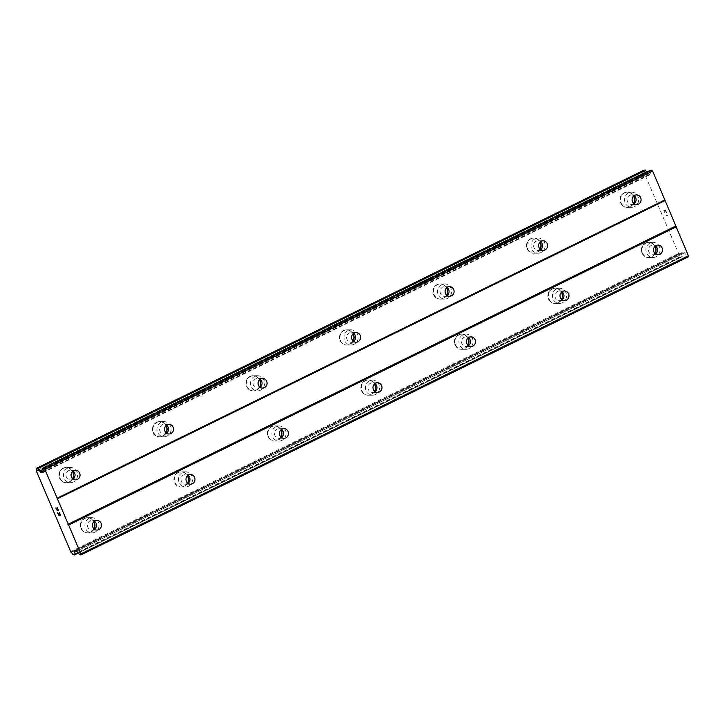 <?xml version="1.0" encoding="UTF-8"?>
<svg xmlns="http://www.w3.org/2000/svg" width="725" height="725" viewBox="0 0 725 725"><rect width="100%" height="100%" fill="white"/><g stroke="black" fill="none" stroke-linecap="round" stroke-linejoin="round"><path stroke-width="0.54" stroke-dasharray="3.62 2.72" d="M634.112 203.734A4.83 4.495 -90.3 0 1 627.197 200.771A4.83 4.495 -90.3 0 1 634.076 195.705M624.143 192.85A7.585 7.069 89.7 0 0 620.183 201.387A7.585 7.069 89.7 0 0 627.125 207.341A7.585 7.069 89.7 0 0 630.025 206.661A7.585 7.069 89.7 0 0 633.985 198.124A7.585 7.069 89.7 0 0 627.043 192.161A7.585 7.069 89.7 0 0 624.143 192.85A7.585 7.069 89.7 0 0 620.174 201.387A7.585 7.069 89.7 0 0 627.116 207.341A7.585 7.069 89.7 0 0 630.025 206.661A7.585 7.069 89.7 0 0 633.985 198.124A7.585 7.069 89.7 0 0 627.043 192.161A7.585 7.069 89.7 0 0 624.134 192.85M540.605 249.618A4.83 4.495 -90.3 0 1 533.691 246.663A4.83 4.495 -90.3 0 1 540.569 241.597M530.627 238.743A7.585 7.069 89.7 0 0 526.667 247.279A7.585 7.069 89.7 0 0 533.618 253.233A7.585 7.069 89.7 0 0 536.518 252.545A7.585 7.069 89.7 0 0 540.478 244.017A7.585 7.069 89.7 0 0 533.537 238.054A7.585 7.069 89.7 0 0 530.627 238.743A7.585 7.069 89.7 0 0 526.667 247.279A7.585 7.069 89.7 0 0 533.609 253.233A7.585 7.069 89.7 0 0 536.518 252.545A7.585 7.069 89.7 0 0 540.478 244.017A7.585 7.069 89.7 0 0 533.537 238.054A7.585 7.069 89.7 0 0 530.627 238.743M447.098 295.51A4.83 4.495 -90.3 0 1 440.184 292.556A4.83 4.495 -90.3 0 1 447.062 287.49M437.121 284.635A7.585 7.069 89.7 0 0 433.16 293.172A7.585 7.069 89.7 0 0 440.102 299.126A7.585 7.069 89.7 0 0 443.011 298.437A7.585 7.069 89.7 0 0 446.972 289.909A7.585 7.069 89.7 0 0 440.03 283.946A7.585 7.069 89.7 0 0 437.121 284.635A7.585 7.069 89.7 0 0 433.16 293.172A7.585 7.069 89.7 0 0 440.102 299.126A7.585 7.069 89.7 0 0 443.011 298.437A7.585 7.069 89.7 0 0 446.972 289.909A7.585 7.069 89.7 0 0 440.03 283.946A7.585 7.069 89.7 0 0 437.121 284.635M353.592 341.403A4.83 4.495 -90.3 0 1 346.677 338.439A4.83 4.495 -90.3 0 1 353.555 333.382M343.614 330.528A7.585 7.069 89.7 0 0 339.653 339.055A7.585 7.069 89.7 0 0 346.595 345.018A7.585 7.069 89.7 0 0 349.504 344.33A7.585 7.069 89.7 0 0 353.465 335.793A7.585 7.069 89.7 0 0 346.523 329.839A7.585 7.069 89.7 0 0 343.614 330.528A7.585 7.069 89.7 0 0 339.653 339.055A7.585 7.069 89.7 0 0 346.595 345.018A7.585 7.069 89.7 0 0 349.504 344.33A7.585 7.069 89.7 0 0 353.465 335.793A7.585 7.069 89.7 0 0 346.523 329.839A7.585 7.069 89.7 0 0 343.614 330.528M260.085 387.295A4.83 4.495 -90.3 0 1 253.17 384.332A4.83 4.495 -90.3 0 1 260.048 379.275M250.107 376.42A7.585 7.069 89.7 0 0 246.147 384.948A7.585 7.069 89.7 0 0 253.088 390.911A7.585 7.069 89.7 0 0 255.998 390.222A7.585 7.069 89.7 0 0 259.958 381.685A7.585 7.069 89.7 0 0 253.016 375.731A7.585 7.069 89.7 0 0 250.107 376.42A7.585 7.069 89.7 0 0 246.147 384.948A7.585 7.069 89.7 0 0 253.088 390.911A7.585 7.069 89.7 0 0 255.988 390.222A7.585 7.069 89.7 0 0 259.949 381.685A7.585 7.069 89.7 0 0 253.007 375.731A7.585 7.069 89.7 0 0 250.107 376.42M166.578 433.188A4.83 4.495 -90.3 0 1 159.663 430.224A4.83 4.495 -90.3 0 1 166.542 425.167M156.6 422.303A7.585 7.069 89.7 0 0 152.64 430.84A7.585 7.069 89.7 0 0 159.582 436.794A7.585 7.069 89.7 0 0 162.491 436.115A7.585 7.069 89.7 0 0 166.451 427.578A7.585 7.069 89.7 0 0 159.509 421.624A7.585 7.069 89.7 0 0 156.6 422.303A7.585 7.069 89.7 0 0 152.64 430.84A7.585 7.069 89.7 0 0 159.582 436.794A7.585 7.069 89.7 0 0 162.482 436.115A7.585 7.069 89.7 0 0 166.442 427.578A7.585 7.069 89.7 0 0 159.5 421.624A7.585 7.069 89.7 0 0 156.6 422.303M73.071 479.08A4.83 4.495 -90.3 0 1 66.147 476.117A4.83 4.495 -90.3 0 1 73.035 471.051M63.093 468.196A7.585 7.069 89.7 0 0 59.133 476.733A7.585 7.069 89.7 0 0 66.075 482.687A7.585 7.069 89.7 0 0 68.984 481.998A7.585 7.069 89.7 0 0 72.944 473.47A7.585 7.069 89.7 0 0 66.002 467.507A7.585 7.069 89.7 0 0 63.093 468.196A7.585 7.069 89.7 0 0 59.133 476.733A7.585 7.069 89.7 0 0 66.075 482.687A7.585 7.069 89.7 0 0 68.975 481.998A7.585 7.069 89.7 0 0 72.935 473.47A7.585 7.069 89.7 0 0 65.993 467.507A7.585 7.069 89.7 0 0 63.093 468.196M655.527 253.931A4.83 4.495 -90.3 0 1 648.603 250.968A4.83 4.495 -90.3 0 1 655.491 245.911M645.549 243.047A7.585 7.069 89.7 0 0 641.589 251.584A7.585 7.069 89.7 0 0 648.531 257.538A7.585 7.069 89.7 0 0 651.44 256.858A7.585 7.069 89.7 0 0 655.4 248.322A7.585 7.069 89.7 0 0 648.458 242.368A7.585 7.069 89.7 0 0 645.549 243.047A7.585 7.069 89.7 0 0 641.589 251.584A7.585 7.069 89.7 0 0 648.531 257.538A7.585 7.069 89.7 0 0 651.431 256.858A7.585 7.069 89.7 0 0 655.391 248.322A7.585 7.069 89.7 0 0 648.449 242.368A7.585 7.069 89.7 0 0 645.549 243.047M562.02 299.815A4.83 4.495 -90.3 0 1 555.096 296.86A4.83 4.495 -90.3 0 1 561.975 291.794M552.042 288.94A7.585 7.069 89.7 0 0 548.082 297.477A7.585 7.069 89.7 0 0 555.024 303.431A7.585 7.069 89.7 0 0 557.933 302.742A7.585 7.069 89.7 0 0 561.893 294.214A7.585 7.069 89.7 0 0 554.951 288.251A7.585 7.069 89.7 0 0 552.042 288.94A7.585 7.069 89.7 0 0 548.082 297.477A7.585 7.069 89.7 0 0 555.024 303.431A7.585 7.069 89.7 0 0 557.924 302.742A7.585 7.069 89.7 0 0 561.884 294.214A7.585 7.069 89.7 0 0 554.942 288.251A7.585 7.069 89.7 0 0 552.042 288.94M468.513 345.707A4.83 4.495 -90.3 0 1 461.589 342.753A4.83 4.495 -90.3 0 1 468.468 337.687M458.535 334.832A7.585 7.069 89.7 0 0 454.575 343.369A7.585 7.069 89.7 0 0 461.517 349.323A7.585 7.069 89.7 0 0 464.426 348.634A7.585 7.069 89.7 0 0 468.386 340.107A7.585 7.069 89.7 0 0 461.444 334.143A7.585 7.069 89.7 0 0 458.535 334.832A7.585 7.069 89.7 0 0 454.566 343.369A7.585 7.069 89.7 0 0 461.508 349.323A7.585 7.069 89.7 0 0 464.417 348.634A7.585 7.069 89.7 0 0 468.377 340.107A7.585 7.069 89.7 0 0 461.435 334.143A7.585 7.069 89.7 0 0 458.526 334.832M375.006 391.6A4.83 4.495 -90.3 0 1 368.083 388.645A4.83 4.495 -90.3 0 1 374.961 383.579M365.028 380.725A7.585 7.069 89.7 0 0 361.068 389.252A7.585 7.069 89.7 0 0 368.01 395.216A7.585 7.069 89.7 0 0 370.919 394.527A7.585 7.069 89.7 0 0 374.879 385.99A7.585 7.069 89.7 0 0 367.938 380.036A7.585 7.069 89.7 0 0 365.028 380.725A7.585 7.069 89.7 0 0 361.059 389.252A7.585 7.069 89.7 0 0 368.001 395.216A7.585 7.069 89.7 0 0 370.91 394.527A7.585 7.069 89.7 0 0 374.87 385.99A7.585 7.069 89.7 0 0 367.928 380.036A7.585 7.069 89.7 0 0 365.019 380.725M281.499 437.492A4.83 4.495 -90.3 0 1 274.576 434.529A4.83 4.495 -90.3 0 1 281.454 429.472M271.522 426.617A7.585 7.069 89.7 0 0 267.561 435.145A7.585 7.069 89.7 0 0 274.503 441.108A7.585 7.069 89.7 0 0 277.412 440.419A7.585 7.069 89.7 0 0 281.373 431.882A7.585 7.069 89.7 0 0 274.431 425.928A7.585 7.069 89.7 0 0 271.522 426.617A7.585 7.069 89.7 0 0 267.552 435.145A7.585 7.069 89.7 0 0 274.494 441.108A7.585 7.069 89.7 0 0 277.403 440.419A7.585 7.069 89.7 0 0 281.363 431.882A7.585 7.069 89.7 0 0 274.422 425.928A7.585 7.069 89.7 0 0 271.513 426.617M187.993 483.385A4.83 4.495 -90.3 0 1 181.069 480.421A4.83 4.495 -90.3 0 1 187.947 475.364M178.015 472.501A7.585 7.069 89.7 0 0 174.054 481.037A7.585 7.069 89.7 0 0 180.996 486.992A7.585 7.069 89.7 0 0 183.905 486.312A7.585 7.069 89.7 0 0 187.866 477.775A7.585 7.069 89.7 0 0 180.924 471.821A7.585 7.069 89.7 0 0 178.015 472.501M178.006 472.501A7.585 7.069 89.7 0 0 174.045 481.037A7.585 7.069 89.7 0 0 180.987 486.992A7.585 7.069 89.7 0 0 183.896 486.312A7.585 7.069 89.7 0 0 187.857 477.775A7.585 7.069 89.7 0 0 180.915 471.821A7.585 7.069 89.7 0 0 178.006 472.501M94.486 529.277A4.83 4.495 -90.3 0 1 87.562 526.314A4.83 4.495 -90.3 0 1 94.44 521.248M84.508 518.393A7.585 7.069 89.7 0 0 80.547 526.93A7.585 7.069 89.7 0 0 87.489 532.884A7.585 7.069 89.7 0 0 90.398 532.195A7.585 7.069 89.7 0 0 94.35 523.668A7.585 7.069 89.7 0 0 87.408 517.704A7.585 7.069 89.7 0 0 84.508 518.393A7.585 7.069 89.7 0 0 80.538 526.93A7.585 7.069 89.7 0 0 87.48 532.884A7.585 7.069 89.7 0 0 90.389 532.195A7.585 7.069 89.7 0 0 94.35 523.668A7.585 7.069 89.7 0 0 87.408 517.704A7.585 7.069 89.7 0 0 84.499 518.393M94.903 532.177A7.585 7.069 -90.3 0 1 91.993 532.866A7.585 7.069 -90.3 0 1 85.052 526.903A7.585 7.069 -90.3 0 1 89.012 518.375A7.585 7.069 -90.3 0 1 91.921 517.686A7.585 7.069 -90.3 0 1 98.863 523.64A7.585 7.069 -90.3 0 1 94.903 532.177M94.096 528.96A7.585 7.069 -90.3 0 1 90.843 532.195A7.585 7.069 -90.3 0 1 87.943 532.884A7.585 7.069 -90.3 0 1 81.001 526.93A7.585 7.069 -90.3 0 1 84.961 518.393A7.585 7.069 -90.3 0 1 87.861 517.704A7.585 7.069 -90.3 0 1 94.06 521.565M188.409 486.285A7.585 7.069 -90.3 0 1 185.5 486.973A7.585 7.069 -90.3 0 1 178.558 481.019A7.585 7.069 -90.3 0 1 182.519 472.483A7.585 7.069 -90.3 0 1 185.428 471.794A7.585 7.069 -90.3 0 1 192.37 477.757A7.585 7.069 -90.3 0 1 188.409 486.285M187.603 483.077A7.585 7.069 -90.3 0 1 184.349 486.303A7.585 7.069 -90.3 0 1 181.449 486.992A7.585 7.069 -90.3 0 1 174.507 481.037A7.585 7.069 -90.3 0 1 178.468 472.501A7.585 7.069 -90.3 0 1 181.368 471.812A7.585 7.069 -90.3 0 1 187.567 475.673M281.916 440.392A7.585 7.069 -90.3 0 1 279.007 441.081A7.585 7.069 -90.3 0 1 272.065 435.127A7.585 7.069 -90.3 0 1 276.026 426.59A7.585 7.069 -90.3 0 1 278.935 425.901A7.585 7.069 -90.3 0 1 285.877 431.864A7.585 7.069 -90.3 0 1 281.916 440.392M281.11 437.184A7.585 7.069 -90.3 0 1 277.856 440.419A7.585 7.069 -90.3 0 1 274.956 441.099A7.585 7.069 -90.3 0 1 268.014 435.145A7.585 7.069 -90.3 0 1 271.975 426.608A7.585 7.069 -90.3 0 1 274.875 425.928A7.585 7.069 -90.3 0 1 281.073 429.78M375.423 394.509A7.585 7.069 -90.3 0 1 372.514 395.188A7.585 7.069 -90.3 0 1 365.572 389.234A7.585 7.069 -90.3 0 1 369.532 380.697A7.585 7.069 -90.3 0 1 372.442 380.018A7.585 7.069 -90.3 0 1 379.383 385.972A7.585 7.069 -90.3 0 1 375.423 394.509M374.617 391.292A7.585 7.069 -90.3 0 1 371.363 394.527A7.585 7.069 -90.3 0 1 368.463 395.216A7.585 7.069 -90.3 0 1 361.521 389.252A7.585 7.069 -90.3 0 1 365.482 380.725A7.585 7.069 -90.3 0 1 368.382 380.036A7.585 7.069 -90.3 0 1 374.58 383.897M468.93 348.616A7.585 7.069 -90.3 0 1 466.021 349.305A7.585 7.069 -90.3 0 1 459.079 343.342A7.585 7.069 -90.3 0 1 463.039 334.805A7.585 7.069 -90.3 0 1 465.948 334.125A7.585 7.069 -90.3 0 1 472.89 340.079A7.585 7.069 -90.3 0 1 468.93 348.616M468.123 345.399A7.585 7.069 -90.3 0 1 464.879 348.634A7.585 7.069 -90.3 0 1 461.97 349.323A7.585 7.069 -90.3 0 1 455.028 343.36A7.585 7.069 -90.3 0 1 458.988 334.832A7.585 7.069 -90.3 0 1 461.897 334.143A7.585 7.069 -90.3 0 1 468.087 338.004M562.437 302.724A7.585 7.069 -90.3 0 1 559.528 303.413A7.585 7.069 -90.3 0 1 552.586 297.449A7.585 7.069 -90.3 0 1 556.546 288.922A7.585 7.069 -90.3 0 1 559.455 288.233A7.585 7.069 -90.3 0 1 566.397 294.187A7.585 7.069 -90.3 0 1 562.437 302.724M561.63 299.507A7.585 7.069 -90.3 0 1 558.386 302.742A7.585 7.069 -90.3 0 1 555.477 303.431A7.585 7.069 -90.3 0 1 548.535 297.477A7.585 7.069 -90.3 0 1 552.495 288.94A7.585 7.069 -90.3 0 1 555.404 288.251A7.585 7.069 -90.3 0 1 561.594 292.112M655.944 256.831A7.585 7.069 -90.3 0 1 653.035 257.52A7.585 7.069 -90.3 0 1 646.093 251.566A7.585 7.069 -90.3 0 1 650.053 243.029A7.585 7.069 -90.3 0 1 652.962 242.34A7.585 7.069 -90.3 0 1 659.904 248.294A7.585 7.069 -90.3 0 1 655.944 256.831M655.137 253.614A7.585 7.069 -90.3 0 1 651.893 256.849A7.585 7.069 -90.3 0 1 648.984 257.538A7.585 7.069 -90.3 0 1 642.042 251.584A7.585 7.069 -90.3 0 1 646.002 243.047A7.585 7.069 -90.3 0 1 648.911 242.358A7.585 7.069 -90.3 0 1 655.101 246.219M73.488 481.98A7.585 7.069 -90.3 0 1 70.579 482.669A7.585 7.069 -90.3 0 1 63.637 476.706A7.585 7.069 -90.3 0 1 67.597 468.178A7.585 7.069 -90.3 0 1 70.506 467.489A7.585 7.069 -90.3 0 1 77.448 473.443A7.585 7.069 -90.3 0 1 73.488 481.98M72.681 478.763A7.585 7.069 -90.3 0 1 69.437 481.998A7.585 7.069 -90.3 0 1 66.528 482.687A7.585 7.069 -90.3 0 1 59.586 476.733A7.585 7.069 -90.3 0 1 63.546 468.196A7.585 7.069 -90.3 0 1 66.455 467.507A7.585 7.069 -90.3 0 1 72.645 471.368M166.995 436.087A7.585 7.069 -90.3 0 1 164.086 436.776A7.585 7.069 -90.3 0 1 157.144 430.822A7.585 7.069 -90.3 0 1 161.104 422.285A7.585 7.069 -90.3 0 1 164.013 421.597A7.585 7.069 -90.3 0 1 170.955 427.56A7.585 7.069 -90.3 0 1 166.995 436.087M166.188 432.879A7.585 7.069 -90.3 0 1 162.944 436.106A7.585 7.069 -90.3 0 1 160.035 436.794A7.585 7.069 -90.3 0 1 153.093 430.84A7.585 7.069 -90.3 0 1 157.053 422.303A7.585 7.069 -90.3 0 1 159.962 421.615A7.585 7.069 -90.3 0 1 166.152 425.475M260.502 390.195A7.585 7.069 -90.3 0 1 257.602 390.884A7.585 7.069 -90.3 0 1 250.66 384.93A7.585 7.069 -90.3 0 1 254.62 376.393A7.585 7.069 -90.3 0 1 257.52 375.704A7.585 7.069 -90.3 0 1 264.462 381.667A7.585 7.069 -90.3 0 1 260.502 390.195M259.695 386.987A7.585 7.069 -90.3 0 1 256.451 390.222A7.585 7.069 -90.3 0 1 253.542 390.902A7.585 7.069 -90.3 0 1 246.6 384.948A7.585 7.069 -90.3 0 1 250.56 376.411A7.585 7.069 -90.3 0 1 253.469 375.731A7.585 7.069 -90.3 0 1 259.659 379.583M354.008 344.312A7.585 7.069 -90.3 0 1 351.108 344.991A7.585 7.069 -90.3 0 1 344.167 339.037A7.585 7.069 -90.3 0 1 348.127 330.5A7.585 7.069 -90.3 0 1 351.027 329.812A7.585 7.069 -90.3 0 1 357.969 335.775A7.585 7.069 -90.3 0 1 354.008 344.312M353.202 341.094A7.585 7.069 -90.3 0 1 349.958 344.33A7.585 7.069 -90.3 0 1 347.048 345.018A7.585 7.069 -90.3 0 1 340.107 339.055A7.585 7.069 -90.3 0 1 344.067 330.528A7.585 7.069 -90.3 0 1 346.976 329.839A7.585 7.069 -90.3 0 1 353.166 333.699M447.515 298.419A7.585 7.069 -90.3 0 1 444.615 299.099A7.585 7.069 -90.3 0 1 437.673 293.145A7.585 7.069 -90.3 0 1 441.634 284.608A7.585 7.069 -90.3 0 1 444.534 283.928A7.585 7.069 -90.3 0 1 451.476 289.882A7.585 7.069 -90.3 0 1 447.515 298.419M446.709 295.202A7.585 7.069 -90.3 0 1 443.464 298.437A7.585 7.069 -90.3 0 1 440.555 299.126A7.585 7.069 -90.3 0 1 433.613 293.163A7.585 7.069 -90.3 0 1 437.574 284.635A7.585 7.069 -90.3 0 1 440.483 283.946A7.585 7.069 -90.3 0 1 446.673 287.807M541.022 252.527A7.585 7.069 -90.3 0 1 538.122 253.215A7.585 7.069 -90.3 0 1 531.18 247.252A7.585 7.069 -90.3 0 1 535.141 238.724A7.585 7.069 -90.3 0 1 538.041 238.036A7.585 7.069 -90.3 0 1 544.982 243.99A7.585 7.069 -90.3 0 1 541.022 252.527M540.216 249.309A7.585 7.069 -90.3 0 1 536.971 252.545A7.585 7.069 -90.3 0 1 534.062 253.233A7.585 7.069 -90.3 0 1 527.12 247.279A7.585 7.069 -90.3 0 1 531.081 238.743A7.585 7.069 -90.3 0 1 533.99 238.054A7.585 7.069 -90.3 0 1 540.179 241.914M634.529 206.634A7.585 7.069 -90.3 0 1 631.629 207.323A7.585 7.069 -90.3 0 1 624.687 201.36A7.585 7.069 -90.3 0 1 628.647 192.832A7.585 7.069 -90.3 0 1 631.548 192.143A7.585 7.069 -90.3 0 1 638.489 198.097A7.585 7.069 -90.3 0 1 634.529 206.634M633.722 203.417A7.585 7.069 -90.3 0 1 630.478 206.652A7.585 7.069 -90.3 0 1 627.569 207.341A7.585 7.069 -90.3 0 1 620.627 201.387A7.585 7.069 -90.3 0 1 624.588 192.85A7.585 7.069 -90.3 0 1 627.497 192.161A7.585 7.069 -90.3 0 1 633.686 196.022M59.432 514.832L58.689 514.841L57.538 512.439M58.87 513.527L59.559 514.832L60.302 514.832M59.278 512.43L60.565 515.14M57.212 510.563L56.088 508.171M58.317 510.173L55.934 507.853M57.23 507.627L58.707 510.817M663.756 210.177L664.499 210.168L663.747 210.177L664.771 212.579L663.756 210.177M664.499 210.168L665.061 211.473L664.499 210.177M665.188 211.473L664.617 210.168L665.178 211.483M665.378 210.168L666.402 212.57L665.369 210.168M666.52 212.561L665.369 209.851L663.502 209.86L664.771 212.579L663.493 209.869L665.36 209.86L666.52 212.57M666.03 215.171L666.048 215.833L666.021 215.171M666.076 215.896L667.942 215.887L666.067 215.905M666.184 215.588L667.807 215.579L666.184 215.588M644.072 170.094L644.09 170.348A3.253 1.078 63.9 0 1 644.081 172.623L678.854 254.14A3.253 1.078 63.9 0 1 680.784 256.396L682.243 256.378A3.253 1.078 63.9 0 1 682.198 253.968A3.253 1.078 63.9 0 1 682.207 253.968L682.198 252.871A2.066 0.689 63.9 0 1 682.388 252.318A2.066 0.689 63.9 0 1 682.488 252.3L683.711 252.291A2.066 0.689 63.9 0 1 684.482 252.835L687.191 256.088A2.066 0.689 -116.1 0 0 687.952 256.632L688.75 256.632M644.081 172.623L36.286 470.906L644.081 172.623M650.823 170.139A2.066 0.689 -116.1 0 0 650.724 170.593L650.796 173.864A2.066 0.689 63.9 0 1 650.606 174.39A2.066 0.689 63.9 0 1 650.497 174.417L649.265 174.417A2.066 0.689 63.9 0 1 648.494 173.846L647.57 172.758A3.253 1.078 63.9 0 1 646.718 172.124M42.992 471.957L649.265 174.417M42.938 469.592L647.652 172.813M36.259 471.567L644.054 173.284M70.47 551.77L678.265 253.478M71.059 552.432L678.854 254.14M76.669 551.109L682.243 253.913M74.684 550.583L682.488 252.3M42.92 468.885L650.724 170.593M43.002 472.156L650.796 173.864M42.902 472.609L650.497 174.417M42.974 471.023L648.494 173.846M42.938 469.492L647.57 172.758M36.286 468.64L644.09 170.348M36.25 471.014L644.045 172.722M70.932 552.332L678.736 254.04M72.989 554.688L680.784 256.396M73.243 554.96L681.038 256.668M78.291 553.057L682.225 256.659L78.291 553.066M78.128 552.858L682.243 256.378M74.412 552.26L682.198 253.968M76.696 551.136L682.207 253.968L76.696 551.136M75.581 550.583L682.198 252.871M75.917 550.583L683.711 252.291M76.687 551.127L684.482 252.835M79.387 554.38L687.191 256.088M80.158 554.924L687.952 256.632M636.623 204.541L631.611 204.559M543.116 250.424L538.104 250.451M449.609 296.317L444.597 296.344M356.102 342.209L351.09 342.236M262.595 388.102L257.583 388.129M169.088 433.994L164.077 434.012M75.581 479.887L70.57 479.905M658.037 254.738L653.026 254.756M564.53 300.621L559.519 300.648M471.023 346.514L466.012 346.541M377.517 392.406L372.505 392.433M284.01 438.299L278.998 438.326M190.503 484.191L185.491 484.209M96.996 530.084L91.984 530.102M91.993 532.866L87.943 532.884M185.5 486.973L181.449 486.992M279.007 441.081L274.956 441.099M372.514 395.188L368.463 395.216M466.021 349.305L461.97 349.323M559.528 303.413L555.477 303.431M653.035 257.52L648.984 257.538M70.579 482.669L66.528 482.687M164.086 436.776L160.035 436.794M257.602 390.884L253.542 390.902M351.108 344.991L347.048 345.018M444.615 299.099L440.555 299.126M538.122 253.215L534.062 253.233M631.629 207.323L627.569 207.341M631.548 192.143L627.497 192.161M538.041 238.036L533.99 238.054M444.534 283.928L440.483 283.946M351.027 329.812L346.976 329.839M257.52 375.704L253.469 375.731M164.013 421.597L159.962 421.615M70.506 467.489L66.455 467.507M652.962 242.34L648.911 242.358M559.455 288.233L555.404 288.251M465.948 334.125L461.897 334.143M372.442 380.018L368.382 380.036M278.935 425.901L274.875 425.928M185.428 471.794L181.368 471.812M91.921 517.686L87.861 517.704M96.942 520.423L91.93 520.45M190.448 474.531L185.437 474.558M283.955 428.638L278.944 428.665M377.462 382.746L372.451 382.773M470.978 336.853L465.957 336.88M564.485 290.97L559.473 290.988M657.992 245.077L652.98 245.104M75.536 470.226L70.524 470.244M169.043 424.333L164.031 424.361M262.55 378.441L257.538 378.468M356.057 332.548L351.045 332.576M449.563 286.656L444.552 286.683M543.07 240.773L538.059 240.791M636.577 194.88L631.566 194.907M42.811 472.682L650.606 174.39M74.584 550.61L682.388 252.318"/><path stroke-width="1.09" d="M638.471 204.097A4.83 4.495 -90.3 0 1 632.209 200.743A4.83 4.495 -90.3 0 1 636.577 194.88A4.83 4.495 -90.3 0 1 638.471 204.097M544.964 249.989A4.83 4.495 -90.3 0 1 538.702 246.636A4.83 4.495 -90.3 0 1 543.07 240.773A4.83 4.495 -90.3 0 1 544.964 249.989M451.458 295.882A4.83 4.495 -90.3 0 1 445.195 292.528A4.83 4.495 -90.3 0 1 449.563 286.656A4.83 4.495 -90.3 0 1 451.458 295.882M357.951 341.774A4.83 4.495 -90.3 0 1 351.688 338.421A4.83 4.495 -90.3 0 1 356.057 332.548A4.83 4.495 -90.3 0 1 357.951 341.774M264.444 387.667A4.83 4.495 -90.3 0 1 258.182 384.313A4.83 4.495 -90.3 0 1 262.55 378.441A4.83 4.495 -90.3 0 1 264.444 387.667M170.937 433.55A4.83 4.495 -90.3 0 1 164.675 430.197A4.83 4.495 -90.3 0 1 169.043 424.333A4.83 4.495 -90.3 0 1 170.937 433.55M77.43 479.442A4.83 4.495 -90.3 0 1 71.168 476.089A4.83 4.495 -90.3 0 1 75.536 470.226A4.83 4.495 -90.3 0 1 77.43 479.442M659.886 254.294A4.83 4.495 -90.3 0 1 653.615 250.941A4.83 4.495 -90.3 0 1 657.992 245.077A4.83 4.495 -90.3 0 1 659.886 254.294M566.379 300.186A4.83 4.495 -90.3 0 1 560.108 296.833A4.83 4.495 -90.3 0 1 564.485 290.97A4.83 4.495 -90.3 0 1 566.379 300.186M472.872 346.079A4.83 4.495 -90.3 0 1 466.601 342.726A4.83 4.495 -90.3 0 1 470.978 336.853A4.83 4.495 -90.3 0 1 472.872 346.079M379.365 391.971A4.83 4.495 -90.3 0 1 373.094 388.618A4.83 4.495 -90.3 0 1 377.462 382.746A4.83 4.495 -90.3 0 1 379.365 391.971M285.858 437.864A4.83 4.495 -90.3 0 1 279.587 434.511A4.83 4.495 -90.3 0 1 283.955 428.638A4.83 4.495 -90.3 0 1 285.858 437.864M192.352 483.747A4.83 4.495 -90.3 0 1 186.08 480.394A4.83 4.495 -90.3 0 1 190.448 474.531A4.83 4.495 -90.3 0 1 192.352 483.747M98.845 529.64A4.83 4.495 -90.3 0 1 92.573 526.287A4.83 4.495 -90.3 0 1 96.942 520.423A4.83 4.495 -90.3 0 1 98.845 529.64M633.686 196.022A7.585 7.069 -90.3 0 1 633.722 203.417M540.179 241.914A7.585 7.069 -90.3 0 1 540.216 249.309M446.673 287.807A7.585 7.069 -90.3 0 1 446.709 295.202M353.166 333.699A7.585 7.069 -90.3 0 1 353.202 341.094M259.659 379.583A7.585 7.069 -90.3 0 1 259.695 386.987M166.152 425.475A7.585 7.069 -90.3 0 1 166.188 432.879M72.645 471.368A7.585 7.069 -90.3 0 1 72.681 478.763M655.101 246.219A7.585 7.069 -90.3 0 1 655.137 253.614M561.594 292.112A7.585 7.069 -90.3 0 1 561.63 299.507M468.087 338.004A7.585 7.069 -90.3 0 1 468.123 345.399M374.58 383.897A7.585 7.069 -90.3 0 1 374.617 391.292M281.073 429.78A7.585 7.069 -90.3 0 1 281.11 437.184M187.567 475.673A7.585 7.069 -90.3 0 1 187.603 483.077M94.06 521.565A7.585 7.069 -90.3 0 1 94.096 528.96M57.538 512.439L58.698 515.149L57.529 512.439L58.68 514.841L59.423 514.841L58.879 513.527L59.55 514.832L60.302 514.832L59.269 512.43L60.302 514.832M59.423 514.841L58.87 513.527M59.269 512.43L60.556 515.14L58.689 515.149L60.556 515.14M57.203 510.572L56.079 508.171M56.342 509.657L55.961 508.76L56.351 509.657M55.943 507.853L58.308 510.183L57.221 507.627L58.317 510.173M57.221 507.627L58.716 510.844L56.242 508.171L58.707 510.817M36.286 470.906A3.253 1.078 63.9 0 0 36.286 468.64L37.754 468.649A3.253 1.078 63.9 0 0 39.766 471.051L40.7 472.138A2.066 0.689 63.9 0 0 41.47 472.709L42.703 472.7A2.066 0.689 63.9 0 0 42.811 472.682A2.066 0.689 63.9 0 0 43.002 472.156L42.92 468.885A2.066 0.689 63.9 0 1 43.11 468.359A2.066 0.689 63.9 0 1 43.228 468.332L44.85 469.329L80.928 553.918L80.955 554.924L80.158 554.924A2.066 0.689 63.9 0 1 79.387 554.38L76.687 551.127A2.066 0.689 63.9 0 0 75.917 550.583L74.684 550.583A2.066 0.689 63.9 0 0 74.584 550.61A2.066 0.689 63.9 0 0 74.403 551.163L74.412 552.26A3.253 1.078 63.9 0 1 74.412 552.26L76.696 551.136L74.412 552.26A3.253 1.078 63.9 0 0 74.439 554.661L72.989 554.688A3.253 1.078 63.9 0 0 71.059 552.432L36.286 470.906A3.253 1.078 63.9 0 1 36.286 470.915M78.291 553.066L74.43 554.951L78.291 553.057M80.955 554.924L688.75 256.632L652.645 171.046L651.023 170.04A2.066 0.689 -116.1 0 0 650.905 170.067A2.066 0.689 -116.1 0 0 650.823 170.139M646.718 172.124A3.253 1.078 63.9 0 1 645.558 170.357L644.108 170.076L36.286 468.377M94.44 521.248A4.83 4.495 -90.3 0 1 94.486 529.277M187.947 475.364A4.83 4.495 -90.3 0 1 187.993 483.385M281.454 429.472A4.83 4.495 -90.3 0 1 281.499 437.492M374.961 383.579A4.83 4.495 -90.3 0 1 375.006 391.6M468.468 337.687A4.83 4.495 -90.3 0 1 468.513 345.707M561.975 291.794A4.83 4.495 -90.3 0 1 562.02 299.815M655.491 245.911A4.83 4.495 -90.3 0 1 655.527 253.931M73.035 471.051A4.83 4.495 -90.3 0 1 73.071 479.08M166.542 425.167A4.83 4.495 -90.3 0 1 166.578 433.188M260.048 379.275A4.83 4.495 -90.3 0 1 260.085 387.295M353.555 333.382A4.83 4.495 -90.3 0 1 353.592 341.403M447.062 287.49A4.83 4.495 -90.3 0 1 447.098 295.51M540.569 241.597A4.83 4.495 -90.3 0 1 540.605 249.618M634.076 195.705A4.83 4.495 -90.3 0 1 634.112 203.734M57.121 498.936L664.916 200.644M67.951 524.32L675.745 226.028M57.157 498.193L664.961 199.91M44.85 469.329L652.645 171.046M44.017 468.332L651.82 170.04M41.47 472.709L42.992 471.957M39.857 471.105L42.938 469.592M74.439 552.196L76.669 551.109M80.928 553.918L688.723 255.626M68.612 525.054L676.407 226.762M43.228 468.332L651.023 170.04M40.7 472.138L42.974 471.023M39.766 471.051L42.938 469.492M37.754 468.649L645.558 170.357M37.492 468.359L645.295 170.076M36.304 468.368L644.108 170.076M74.439 554.661L78.128 552.858M74.403 551.163L75.581 550.583M43.11 468.359L650.905 170.067"/></g></svg>
